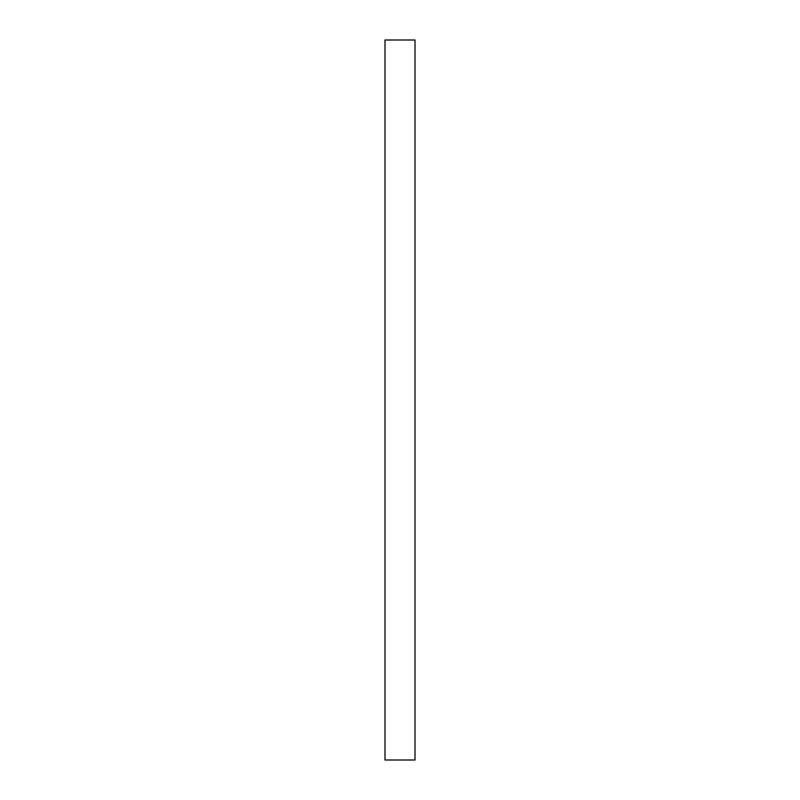 <?xml version="1.0" encoding="UTF-8"?>
<svg xmlns="http://www.w3.org/2000/svg" width="800" height="800" viewBox="0 0 800 800"><rect width="100%" height="100%" fill="white"/><g stroke="black" fill="none" stroke-linecap="round" stroke-linejoin="round"><path stroke-width="0.6" stroke-dasharray="4 3" d=""/><path stroke-width="1.2" d="M385 760L385 40L415 40L415 760L385 760"/></g></svg>
